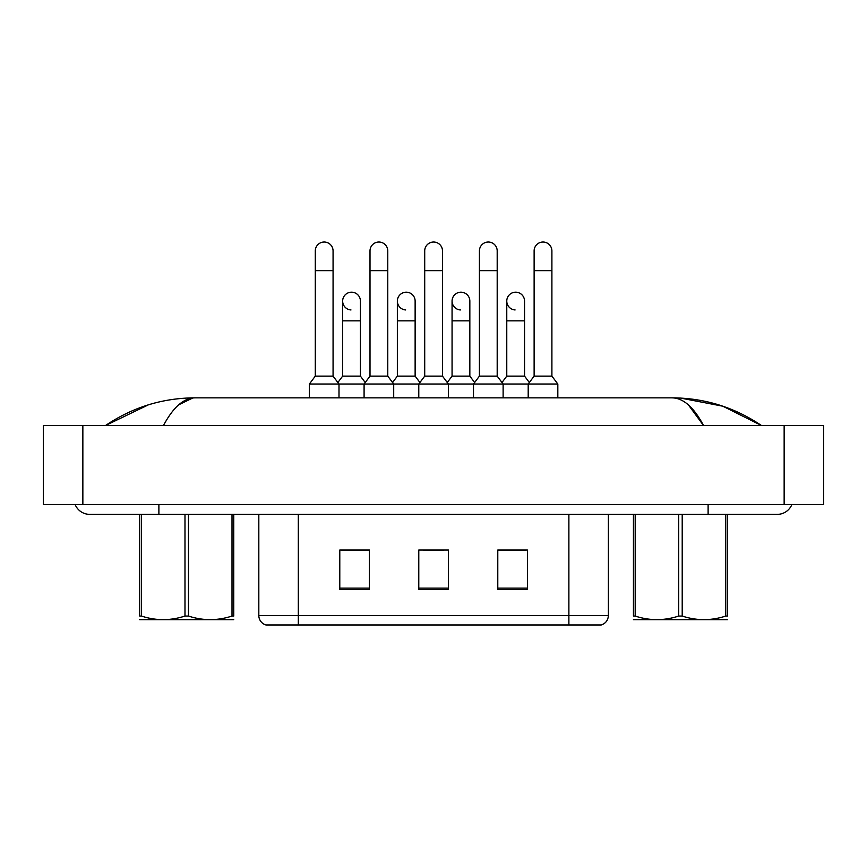 <?xml version="1.0" encoding="UTF-8"?>
<svg xmlns="http://www.w3.org/2000/svg" width="867" height="867" viewBox="0 0 867 867"><rect width="100%" height="100%" fill="white"/><g stroke="black" fill="none" stroke-linecap="round" stroke-linejoin="round"><path stroke-width="1.3" d="M551.119 624.966L568.882 624.966L568.882 615.494L608.385 615.494C608.103 620.219 605.74 623.384 601.275 624.966L265.931 624.966A9.873 9.873 0 0 1 258.821 615.494L258.821 514.369M527.407 589.517L527.407 550.025L497.788 550.025L497.788 589.517L527.407 589.517M369.418 589.517L369.418 550.025L339.788 550.025L339.788 589.517L369.418 589.517M448.412 589.517L448.412 550.025L418.783 550.025L418.783 589.517L448.412 589.517M369.017 550.22L361.42 550.22M341.663 550.22L369.418 550.22M497.788 550.22L525.532 550.22M505.786 550.22L498.178 550.22M423.725 550.22L443.47 550.22M75.115 504.496A15.801 15.801 0 0 0 89.756 514.369A15.801 15.801 0 0 1 75.115 504.496A15.801 15.801 0 0 0 89.756 514.369L777.244 514.369A15.801 15.801 0 0 0 791.885 504.496A15.801 15.801 0 0 1 777.244 514.369A15.801 15.801 0 0 0 791.885 504.496A15.801 15.801 0 0 1 777.244 514.369M688.441 404.943L703.527 425.502C693.806 407.262 683.348 398.051 672.153 397.855L194.847 397.855C183.652 398.04 173.194 407.262 163.473 425.502M82.853 425.502L823.65 425.502L823.65 504.496L43.35 504.496L43.35 425.502L82.853 425.502L82.853 504.496M760.868 425.502L757.368 425.459M117.186 425.502L106.24 425.502M680.628 398.083L722.818 406.2L761.443 425.502C734.273 407.219 704.513 398.007 672.153 397.855L674.147 397.953M178.721 404.802L192.853 397.953M148.311 404.867L105.557 425.502C132.727 407.219 162.487 398.007 194.847 397.855M315.295 270.667L333.069 270.667L333.069 376.126L315.295 376.126L315.295 250.921A8.887 8.887 0 0 1 324.746 242.045A8.887 8.887 0 0 1 333.069 250.921A8.887 8.887 0 0 0 324.746 242.045M315.295 376.126L309.378 384.027L309.378 397.855M333.069 376.126L338.997 384.027L309.378 384.027M370.003 376.126L370.003 270.667L387.777 270.667L387.777 376.126L370.003 376.126L364.086 384.027L338.997 384.027L338.997 397.855M350.983 309.952A8.887 8.887 0 0 1 342.649 301.077A8.887 8.887 0 0 1 352.1 292.212A8.887 8.887 0 0 1 360.423 301.077L360.423 320.833L342.649 320.833L342.649 301.077M360.423 320.833L360.423 376.126L342.649 376.126L342.649 320.833M342.649 376.126L337.859 382.51M360.423 376.126L365.213 382.51M370.003 270.667L370.003 250.921A8.887 8.887 0 0 1 379.453 242.045A8.887 8.887 0 0 1 387.777 250.921A8.887 8.887 0 0 0 379.453 242.045M387.777 376.126L393.705 384.027L364.086 384.027L364.086 397.855M424.711 376.126L424.711 270.667L442.484 270.667L442.484 376.126L424.711 376.126L418.783 384.027L393.705 384.027L393.705 397.855M424.711 270.667L424.711 250.921A8.887 8.887 0 0 1 434.161 242.045A8.887 8.887 0 0 1 442.484 250.921A8.887 8.887 0 0 0 434.161 242.045M442.484 376.126L448.412 384.027L418.783 384.027L418.783 397.855M479.418 376.126L479.418 270.667L497.192 270.667L497.192 376.126L479.418 376.126L473.49 384.027L448.412 384.027L448.412 397.855M479.418 270.667L479.418 250.921A8.887 8.887 0 0 1 488.858 242.045A8.887 8.887 0 0 1 497.192 250.921A8.887 8.887 0 0 0 488.858 242.045M497.192 376.126L503.12 384.027L473.49 384.027L473.49 397.855M534.126 376.126L534.126 270.667L551.9 270.667L551.9 376.126L534.126 376.126L528.198 384.027L503.12 384.027L503.12 397.855M534.126 270.667L534.126 250.921A8.887 8.887 0 0 1 543.566 242.045A8.887 8.887 0 0 1 551.9 250.921A8.887 8.887 0 0 0 543.566 242.045M551.9 376.126L557.828 384.027L528.198 384.027L528.198 397.855M557.828 384.027L557.828 397.855M405.691 309.952A8.887 8.887 0 0 1 397.357 301.077A8.887 8.887 0 0 1 406.807 292.212A8.887 8.887 0 0 1 415.13 301.077L415.13 320.833L397.357 320.833L397.357 301.077M415.13 320.833L415.13 376.126L397.357 376.126L397.357 320.833M397.357 376.126L392.567 382.51M415.13 376.126L419.921 382.51M460.399 309.952A8.887 8.887 0 0 1 452.065 301.077A8.887 8.887 0 0 1 461.515 292.212A8.887 8.887 0 0 1 469.838 301.077L469.838 320.833L452.065 320.833L452.065 301.077M469.838 320.833L469.838 376.126L452.065 376.126L452.065 320.833M452.065 376.126L447.274 382.51M469.838 376.126L474.628 382.51M515.096 309.952A8.887 8.887 0 0 1 506.772 301.077A8.887 8.887 0 0 1 516.212 292.212A8.887 8.887 0 0 1 524.546 301.077L524.546 320.833L506.772 320.833L506.772 301.077M524.546 320.833L524.546 376.126L506.772 376.126L506.772 320.833M506.772 376.126L501.982 382.51M524.546 376.126L529.336 382.51M233.754 619.677L139.706 619.677M233.754 514.369L233.754 616.047C233.754 620.826 233.754 620.826 233.754 616.047C233.754 620.826 233.754 620.826 233.754 616.047L232.009 616.047L232.009 514.369M188.475 514.369L188.475 616.047C202.932 620.826 217.444 620.826 232.009 616.047M188.475 616.047L184.985 616.047L184.985 514.369M141.451 514.369L141.451 616.047L139.706 616.047L139.706 514.369L89.756 514.369M141.451 616.047C155.897 620.826 170.409 620.826 184.985 616.047M139.706 616.047C139.706 620.826 139.706 620.826 139.706 616.047M727.5 619.677L633.441 619.677M727.5 514.369L727.5 616.047C727.5 620.826 727.5 620.826 727.5 616.047C727.5 620.826 727.5 620.826 727.5 616.047L725.744 616.047L725.744 514.369M682.21 514.369L682.21 616.047C696.667 620.826 711.178 620.826 725.744 616.047M682.21 616.047L678.72 616.047L678.72 514.369M635.186 514.369L635.186 616.047L633.441 616.047L633.441 514.369M635.186 616.047C649.632 620.826 664.144 620.826 678.72 616.047M633.441 616.047C633.441 620.826 633.441 620.826 633.441 616.047M258.821 615.494L298.313 615.494L298.313 624.966M298.313 514.369L298.313 615.494L568.882 615.494L568.882 514.369M448.412 588.151L418.783 588.151M369.418 588.151L339.788 588.151M527.407 588.151L497.788 588.151M708.111 504.496L708.111 514.369M158.889 504.496L158.889 514.369M784.147 425.502L784.147 504.496M608.385 615.494L608.385 514.369M333.069 270.667L333.069 250.921M387.777 270.667L387.777 250.921M442.484 270.667L442.484 250.921M497.192 270.667L497.192 250.921M551.9 270.667L551.9 250.921"/></g></svg>
